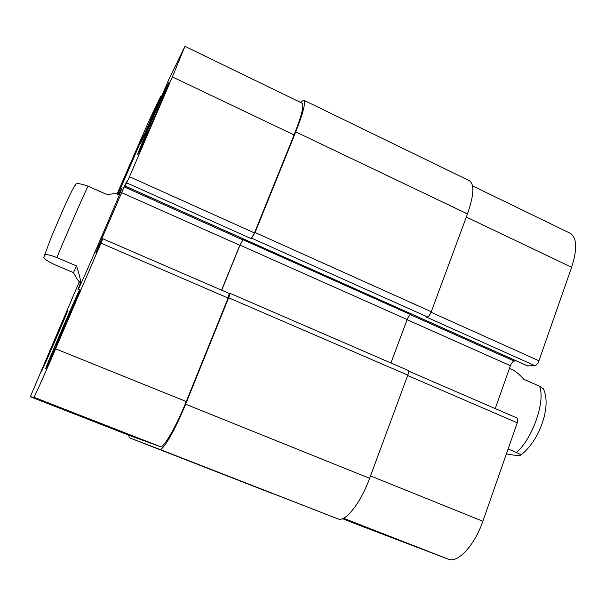 <?xml version="1.0" encoding="UTF-8"?>
<svg xmlns="http://www.w3.org/2000/svg" width="606" height="606" viewBox="0 0 606 606"><rect width="100%" height="100%" fill="white"/><g stroke="black" fill="none" stroke-linecap="round" stroke-linejoin="round"><path stroke-width="0.91" d="M508.123 448.948L516.486 452.493C519.827 454 521.168 454.909 520.516 455.227L524.319 452.167C530.098 446.554 535.045 439.502 539.151 431.01C541.688 425.003 543.484 419.829 544.521 415.489L545.741 408.558C546.635 400.619 545.839 394.014 543.355 388.749L539.545 386.242L523.826 379.273C519.342 374.273 515.312 370.97 511.744 369.372L509.472 368.365M520.516 455.227C517.941 455.689 513.237 455.242 506.396 453.886M73.462 272.609L54.79 264.716C46.185 260.504 42.625 257.891 44.102 256.876C44.67 255.611 43.041 252.217 56.866 257.58L76.553 265.928L73.462 272.609C76.576 278.419 78.674 281.593 79.75 282.116C81.242 282.616 80.174 277.215 76.553 265.928M119.276 195.011L117.072 194.034C115.769 193.465 112.519 193.685 107.307 194.7L87.991 186.14C79.621 183.209 75.409 182.861 75.349 185.095L75.22 185.292M118.594 194.708L121.98 187.822C124.404 184.588 77.235 293.652 77.932 289.676L80.636 282.487M107.088 426.268L86.628 418.352L107.088 426.268M343.049 518.463L354.48 522.978L342.905 518.524M362.593 526.546L448.235 559.164C457.636 563.535 474.649 545.453 482.853 521.251L517.259 422.814C518.054 420.246 517.948 418.632 516.933 417.973L408.467 371.031M527.584 365.888L534.856 365.645C536.431 365.274 537.795 363.653 538.946 360.782L571.632 267.276C577.457 248.945 576.965 237.605 570.155 233.242L472.566 185.891M495.238 408.58L510.411 365.706C511.509 362.986 512.774 361.441 514.214 361.078L516.38 360.926M138.236 153.5L137.63 154.553C136.411 155.568 168.718 81.204 168.945 82.477C170.544 80.378 142.16 146.023 138.236 153.5M41.397 371.561L41.382 371.569C40.488 372.319 67.789 308.977 67.774 310.333C69.122 308.492 41.564 372.463 41.397 371.561M127.752 170.256L136.252 151.303L128.093 170.407M61.91 330.368L70.773 310.954L55.737 345.973L61.91 330.368L62.486 330.603M117.7 194.314C122.283 184.716 143.592 135.267 142.41 136.979C142.493 135.736 121.45 184.012 117.45 194.2M117.397 194.178C123.063 180.194 143.357 133.759 143.266 134.986C144.463 133.237 124.048 180.747 117.761 194.337M46.753 366.456C47.17 367.403 80.643 289.645 78.833 291.956C78.674 290.365 45.571 367.191 46.73 366.463L46.753 366.456M45.677 368.963L45.655 368.971C44.443 369.69 79.719 287.827 79.901 289.486C81.855 286.971 46.056 370.13 45.677 368.963M79.272 281.79L30.3 396.741L33.944 397.248C34.027 398.074 44.465 374.788 55.601 348.836L100.975 243.165L102.74 238.825L98.301 248.324L95.809 252.808L97.543 248.589L124.147 186.868L127.48 180.406L125.131 186.034L129.487 176.747L172.362 76.909L184.944 46.336L168.756 79.659L146.728 130.79L140.312 143.842L160.635 96.551L149.432 119.783L117.026 194.011M79.591 282.032L78.757 283.532L79.431 281.919M30.3 396.741L130.26 435.782L30.3 396.741M102.785 238.756L229.235 293.478L228.114 298.038L186.239 401.551C176.051 426.988 163.423 448.614 160.295 446.63L130.267 435.79M390.938 362.979L407.164 319.529C408.308 316.741 409.474 315.097 410.671 314.597L242.998 239.711L239.809 245.278L221.576 290.16M184.944 46.336L302.121 103.187C304.242 105.338 301.568 115.928 294.084 134.941L254.452 232.916L251.27 238.666L126.752 182.906M242.998 239.711L240.021 245.135L221.713 290.221M229.174 293.448L229.772 293.221C230.075 293.584 229.697 295.114 228.651 297.788L185.618 404.194C175.392 429.722 162.741 451.364 159.62 449.304L129.222 437.706L128.752 435.199M300.235 102.278L303.75 100.195C305.886 102.338 303.212 112.905 295.743 131.896L255.058 232.507L251.27 238.666M271.852 493.345L129.222 437.706L338.05 518.925C345.178 522.493 360.653 503.094 369.615 478.323L407.815 375.122C408.702 372.508 408.77 370.925 408.012 370.364L229.772 293.221M534.856 365.645L426.51 317.127L427.495 316.946C428.806 316.423 430.063 314.688 431.275 311.734L467.476 213.933C473.9 195.359 474.566 184.3 469.468 180.747L303.75 100.195M539.545 386.242C545.612 401.058 532.788 438.282 516.486 452.493M56.866 257.58C65.115 237.522 82.666 197.261 87.991 186.14M160.295 446.63L33.944 397.248M186.239 401.551L55.601 348.836M228.114 298.038L100.975 243.165M98.036 248.801L97.543 248.589M239.809 245.278L121.571 192.663M242.786 239.855L124.147 186.868M254.452 232.916L129.487 176.747M294.084 134.941L172.362 76.909M160.105 99.846L159.401 99.52M370.508 475.915L482.853 521.251M343.519 518.236L448.235 559.164M407.664 375.523L517.259 422.814M407.096 319.726L510.411 365.706M410.383 314.703L514.214 361.078M431.055 312.287L538.946 360.782M466.317 217.062L571.632 267.276M362.63 526.553L342.504 518.691L362.661 526.569M155.068 111.565L154.363 111.231M154.166 113.663L153.439 113.322M153.909 114.261L153.151 113.913M153.007 116.352L152.235 115.996M467.476 213.933L295.743 131.896M431.275 311.734L255.058 232.507M427.495 316.946L251.861 238.272M527.924 366.039L125.131 186.034M407.164 319.529L240.021 245.135M407.815 375.122L228.651 297.788M369.615 478.323L185.618 404.194M338.05 518.925L159.62 449.304M44.344 255.732L51.162 237.454L62.229 211.615C71.637 190.17 74.788 185.277 75.371 185.118M81.325 282.782L79.75 282.116M160.635 96.551L161.294 96.862M527.735 366.001L125.101 186.072"/></g></svg>
